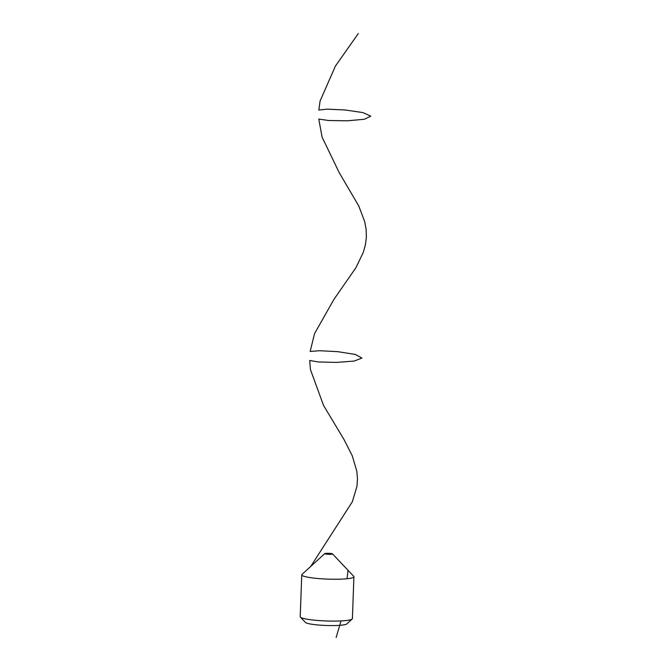 <?xml version="1.0" encoding="UTF-8"?>
<svg xmlns="http://www.w3.org/2000/svg" width="671" height="671" viewBox="0 0 671 671"><rect width="100%" height="100%" fill="white"/><g stroke="black" fill="none" stroke-linecap="round" stroke-linejoin="round"><path stroke-width="1.01" d="M324.764 553.609L301.975 574.443A26.11 3.305 2.1 0 0 301.749 574.854L300.214 616.699A26.11 3.305 2.1 0 0 300.407 617.127A26.11 3.305 2.1 0 0 315.63 620.289A26.11 3.305 2.1 0 0 352.166 619.023A26.11 3.305 2.1 0 0 352.392 618.612L353.927 576.766A26.11 3.305 2.1 0 0 353.734 576.339L332.531 553.894A3.917 0.495 2.1 0 0 328.664 553.315A3.917 0.495 2.1 0 0 324.764 553.609A3.917 0.495 2.1 0 0 327.045 554.204A3.917 0.495 2.1 0 0 330.971 554.296A3.917 0.495 2.1 0 0 332.531 553.894M301.749 574.854A26.11 3.305 2.1 0 0 317.165 578.444A26.11 3.305 2.1 0 0 353.927 576.766M352.166 619.023L346.806 623.929A20.885 2.642 -177.9 0 1 326.014 625.473A20.885 2.642 -177.9 0 1 305.397 622.411L300.407 617.127M336.154 637.45L341.036 620.918M347.033 578.746L348.023 570.291M310.782 566.391L352.317 501.799L356.913 486.592L357.475 478.977L356.838 471.302L352.225 455.693L344.022 439.564L323.565 405.469L310.438 369.562L309.7 360.495L318.314 361.963L336.481 362.415L354.271 361.048L361.946 358.029L355.311 354.447L338.025 351.696L319.606 350.715L310.153 351.461L314.548 333.613L333.906 299.425L355.991 267.595L363.321 252.296L365.435 244.697L366.383 237.089L366.131 229.44L364.722 221.715L358.759 205.947L339.224 172.665L322.114 137.203L318.775 119.077L328.572 120.503L347.167 120.814L364.378 119.27L370.786 116.142L362.902 112.585L345.07 109.969L327.087 109.155L318.834 110.027L320.092 101.036L335.391 66.119L358.297 33.55"/></g></svg>

